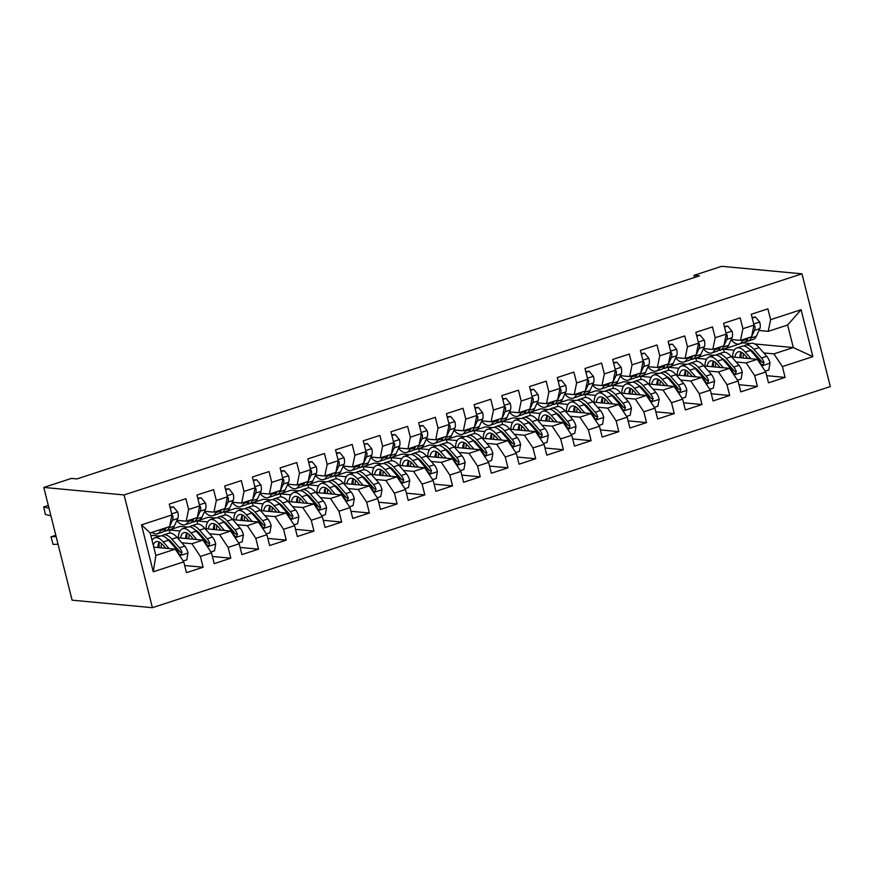 <?xml version="1.0" encoding="UTF-8"?>
<svg xmlns="http://www.w3.org/2000/svg" width="874" height="874" viewBox="0 0 874 874"><rect width="100%" height="100%" fill="white"/><g stroke="black" fill="none" stroke-linecap="round" stroke-linejoin="round"><path stroke-width="1.31" d="M152.393 607.692L830.3 386.57L801.982 273.824L124.075 494.946L152.393 607.692L72.105 600.176L43.787 487.43L124.075 494.946M153.278 571.793L141.49 524.87L171.97 514.928L169.589 526.607L150.197 532.932L155.856 555.482L153.278 571.793L183.758 561.851L186.479 572.667L203.107 567.248L200.386 556.432L211.475 552.816L214.196 563.632L230.823 558.202L228.103 547.386L239.192 543.77L241.912 554.586L258.54 549.167L255.82 538.351L266.909 534.735L269.618 545.551L286.246 540.121L283.537 529.305L294.625 525.689L297.335 536.505L313.963 531.086L311.253 520.27L322.331 516.654L325.052 527.47L341.679 522.04L338.959 511.224L350.048 507.608L352.768 518.424L369.396 513.005L366.676 502.189L377.765 498.573L380.485 509.389L397.113 503.959L394.392 493.144L405.481 489.527L408.202 500.343L424.83 494.924L422.109 484.109L433.198 480.492L435.908 491.308L452.535 485.878L449.826 475.063L460.904 471.447L463.624 482.262L480.252 476.843L477.543 466.028L488.621 462.412L491.341 473.227L507.969 467.808L505.248 456.982L516.337 453.366L519.058 464.192L535.686 458.763L532.965 447.947L544.054 444.331L546.774 455.146L563.402 449.728L560.682 438.901L571.771 435.285L574.491 446.111L591.119 440.682L588.399 429.866L599.488 426.25L602.197 437.066L618.825 431.647L616.115 420.82L627.193 417.204L629.914 428.031L646.541 422.601L643.832 411.785L654.91 408.169L657.63 418.985L674.258 413.566L671.538 402.75L682.627 399.134L685.347 409.95L701.975 404.52L699.255 393.704L710.344 390.088L713.064 400.904L729.692 395.485L726.971 384.669L738.06 381.053L740.77 391.869L757.408 386.439L754.688 375.623L765.777 372.007L768.486 382.823L785.114 377.404L766.695 375.678M754.754 343.952L793.297 347.557L812.886 356.636L801.097 309.713L770.617 319.655L767.896 308.839L751.269 314.269L753.989 325.084L742.9 328.7L740.18 317.885L723.552 323.304L726.272 334.119L715.183 337.735L712.463 326.92L695.835 332.349L698.555 343.165L687.467 346.781L684.757 335.966L668.129 341.384L670.839 352.2L659.75 355.816L657.04 345.001L640.413 350.43L643.122 361.246L632.044 364.862L629.324 354.046L612.696 359.465L615.416 370.281L604.327 373.897L601.607 363.081L584.979 368.5L587.699 379.327L576.611 382.943L573.89 372.116L557.262 377.546L559.983 388.362L548.894 391.978L546.174 381.162L529.546 386.581L532.266 397.408L521.177 401.024L518.468 390.197L501.84 395.627L504.549 406.443L493.471 410.059L490.751 399.243L474.123 404.662L476.833 415.489L465.755 419.105L463.034 408.278L446.406 413.708L449.127 424.524L438.038 428.14L435.318 417.324L418.69 422.743L421.41 433.559L410.321 437.175L407.601 426.359L390.973 431.789L393.693 442.605L382.604 446.221L379.884 435.405L363.256 440.824L365.977 451.639L354.888 455.256L352.178 444.44L335.55 449.87L338.26 460.685L327.182 464.302L324.462 453.486L307.834 458.905L310.543 469.72L299.465 473.337L296.745 462.521L280.117 467.951L282.837 478.766L271.748 482.382L269.028 471.567L252.4 476.986L255.121 487.801L244.032 491.417L241.311 480.602L224.684 486.031L227.404 496.847L216.315 500.463L213.606 489.648L196.967 495.066L199.687 505.882L188.598 509.498L185.889 498.683L169.261 504.112L171.97 514.928M812.886 356.636L782.405 366.588L785.114 377.404M43.787 487.43L71.504 478.395L76.945 478.908L699.429 275.856L693.978 275.354L694.513 277.462M696.611 361.301L695.835 358.22L706.924 354.604L714.331 355.292M731.658 356.92L757.266 359.312L746.178 362.928L736.094 361.978M695.835 358.22L706.585 359.225M724.065 360.853L725.475 360.984M765.777 372.007L757.266 359.312M754.688 375.623L746.178 362.928M801.097 309.713L787.638 325.008L768.235 331.333L758.96 330.47M770.617 319.655L768.235 331.333M668.894 370.336L668.118 367.255L679.207 363.639L686.625 364.338M703.941 365.955L729.55 368.347L718.472 371.963L708.377 371.024M668.118 367.255L678.869 368.26M696.349 369.899L697.758 370.03M738.06 381.053L729.55 368.347M726.971 384.669L718.472 371.963M753.989 325.084L751.607 336.763L740.518 340.379L731.243 339.505M742.9 328.7L740.518 340.379M641.177 379.382L640.402 376.301L651.491 372.685L658.909 373.373M676.225 374.99L701.833 377.393L690.755 381.009L680.66 380.059M640.402 376.301L651.152 377.306M668.632 378.934L670.041 379.065M710.344 390.088L701.833 377.393M699.255 393.704L690.755 381.009M726.272 334.119L723.891 345.798L712.802 349.414L703.526 348.551M715.183 337.735L712.802 349.414M613.461 388.417L612.685 385.336L623.774 381.719L631.192 382.419M648.508 384.036L674.127 386.428L663.038 390.044L652.944 389.105M612.685 385.336L623.435 386.341M640.915 387.98L642.324 388.111M682.627 399.134L674.127 386.428M671.538 402.75L663.038 390.044M698.555 343.165L696.174 354.844L685.085 358.46L675.81 357.586M687.467 346.781L685.085 358.46M585.744 397.462L584.979 394.382L596.057 390.765L603.475 391.454M620.791 393.071L646.41 395.474L635.322 399.09L625.238 398.14M584.979 394.382L595.718 395.387M613.198 397.014L614.608 397.146M654.91 408.169L646.41 395.474M643.832 411.785L635.322 399.09M670.839 352.2L668.457 363.879L657.368 367.495L648.093 366.632M659.75 355.816L657.368 367.495M558.038 406.497L557.262 403.417L568.351 399.8L575.758 400.5M593.075 402.116L618.694 404.509L607.605 408.125L597.521 407.186M557.262 403.417L568.013 404.422M585.482 406.06L586.891 406.192M627.193 417.204L618.694 404.509M616.115 420.82L607.605 408.125M643.122 361.246L640.74 372.925L629.662 376.541L620.376 375.667M632.044 364.862L629.662 376.541M530.321 415.543L529.546 412.462L540.635 408.846L548.042 409.535M565.369 411.151L590.977 413.555L579.888 417.171L569.804 416.221M529.546 412.462L540.296 413.468M557.776 415.095L559.185 415.226M599.488 426.25L590.977 413.555M588.399 429.866L579.888 417.171M615.416 370.281L613.035 381.96L601.946 385.576L592.67 384.713M604.327 373.897L601.946 385.576M502.605 424.578L501.829 421.497L512.918 417.881L520.336 418.58M537.652 420.197L563.26 422.59L552.182 426.206L542.088 425.267M501.829 421.497L512.579 422.503M530.059 424.141L531.468 424.272M571.771 435.285L563.26 422.59M560.682 438.901L552.182 426.206M587.699 379.327L585.318 391.006L574.229 394.622L564.954 393.748M576.611 382.943L574.229 394.622M474.888 433.624L474.112 430.543L485.201 426.927L492.619 427.615M509.935 429.232L535.554 431.636L524.466 435.252L514.371 434.302M474.112 430.543L484.862 431.548M502.342 433.176L503.752 433.307M544.054 444.331L535.554 431.636M532.965 447.947L524.466 435.252M559.983 388.362L557.601 400.041L546.512 403.657L537.237 402.794M548.894 391.978L546.512 403.657M447.171 442.659L446.396 439.578L457.484 435.962L464.902 436.661M482.219 438.278L507.838 440.671L496.749 444.287L486.654 443.347M446.396 439.578L457.146 440.583M474.626 442.222L476.035 442.353M516.337 453.366L507.838 440.671M505.248 456.982L496.749 444.287M532.266 397.408L529.884 409.087L518.795 412.703L509.52 411.829M521.177 401.024L518.795 412.703M419.454 451.694L418.69 448.624L429.768 445.008L437.186 445.696M454.502 447.313L480.121 449.717L469.032 453.333L458.948 452.382M418.69 448.624L429.429 449.629M446.909 451.257L448.318 451.388M488.621 462.412L480.121 449.717M477.543 466.028L469.032 453.333M504.549 406.443L502.168 418.122L491.09 421.738L481.803 420.875M493.471 410.059L491.09 421.738M391.749 460.74L390.973 457.659L402.062 454.043L409.469 454.731M426.785 456.359L452.404 458.752L441.315 462.368L431.232 461.428M390.973 457.659L401.723 458.664M419.192 460.303L420.613 460.434M460.904 471.447L452.404 458.752M449.826 475.063L441.315 462.368M476.833 415.489L474.451 427.168L463.373 430.784L454.087 429.91M465.755 419.105L463.373 430.784M364.032 469.775L363.256 466.694L374.345 463.078L381.752 463.777M399.079 465.394L424.688 467.798L413.599 471.414L403.515 470.463M363.256 466.694L374.006 467.699M391.486 469.338L392.896 469.469M433.198 480.492L424.688 467.798M422.109 484.109L413.599 471.414M449.127 424.524L446.745 436.202L435.656 439.819L426.381 438.956M438.038 428.14L435.656 439.819M336.315 478.821L335.54 475.74L346.628 472.124L354.046 472.812M371.363 474.44L396.971 476.833L385.893 480.449L375.798 479.509M335.54 475.74L346.29 476.745M363.77 478.384L365.179 478.515M405.481 489.527L396.971 476.833M394.392 493.144L385.893 480.449M421.41 433.559L419.028 445.248L407.94 448.865L398.664 447.991M410.321 437.175L407.94 448.865M308.598 487.856L307.823 484.775L318.912 481.159L326.33 481.858M343.646 483.475L369.265 485.868L358.176 489.484L348.081 488.544M307.823 484.775L318.573 485.78M336.053 487.419L337.462 487.55M377.765 498.573L369.265 485.868M366.676 502.189L358.176 489.484M393.693 442.605L391.312 454.283L380.223 457.9L370.947 457.036M382.604 446.221L380.223 457.9M280.882 496.902L280.106 493.821L291.195 490.205L298.613 490.893M315.929 492.521L341.548 494.913L330.459 498.53L320.376 497.59M280.106 493.821L290.856 494.826M308.336 496.465L309.746 496.596M350.048 507.608L341.548 494.913M338.959 511.224L330.459 498.53M365.977 451.639L363.595 463.329L352.506 466.935L343.231 466.071M354.888 455.256L352.506 466.935M253.165 505.937L252.4 502.856L263.478 499.24L270.896 499.939M288.212 501.556L313.832 503.948L302.743 507.565L292.659 506.625M252.4 502.856L263.14 503.861M280.62 505.5L282.029 505.631M322.331 516.654L313.832 503.948M311.253 520.27L302.743 507.565M338.26 460.685L335.878 472.364L324.8 475.98L315.514 475.117M327.182 464.302L324.8 475.98M225.459 514.983L224.684 511.902L235.772 508.286L243.18 508.974M260.496 510.602L286.115 512.994L275.026 516.61L264.942 515.671M224.684 511.902L235.434 512.907M252.903 514.535L254.323 514.677M294.625 525.689L286.115 512.994M283.537 529.305L275.026 516.61M310.543 469.72L308.161 481.399L297.084 485.015L287.797 484.152M299.465 473.337L297.084 485.015M197.743 524.018L196.967 520.937L208.056 517.321L215.463 518.02M232.79 519.637L258.398 522.029L247.309 525.645L237.225 524.706M196.967 520.937L207.717 521.942M225.197 523.581L226.606 523.712M266.909 534.735L258.398 522.029M255.82 538.351L247.309 525.645M282.837 478.766L280.456 490.445L269.367 494.061L260.091 493.187M271.748 482.382L269.367 494.061M170.026 533.064L169.25 529.983L180.339 526.366L187.757 527.055M205.073 528.683L230.681 531.075L219.603 534.691L209.509 533.741M169.25 529.983L180 530.988M197.48 532.616L198.89 532.758M239.192 543.77L230.681 531.075M228.103 547.386L219.603 534.691M255.121 487.801L252.739 499.48L241.65 503.096L232.375 502.233M244.032 491.417L241.65 503.096M150.951 535.948L152.622 535.401L160.04 536.101M177.356 537.718L202.976 540.11L191.887 543.726L181.792 542.787M169.764 541.662L171.173 541.793M211.475 552.816L202.976 540.11M200.386 556.432L191.887 543.726M227.404 496.847L225.022 508.526L213.933 512.142L204.658 511.268M216.315 500.463L213.933 512.142M153.758 547.146L175.259 549.156L155.856 555.482M183.758 561.851L175.259 549.156M199.687 505.882L197.305 517.561L186.217 521.177L176.941 520.314M188.598 509.498L186.217 521.177M801.982 273.824L721.695 266.308L693.978 275.354M724.327 352.255L723.552 349.174L742.955 342.848L750.362 343.548M763.81 352.943L773.894 353.883L793.297 347.557L787.638 325.008M723.552 349.174L734.291 350.179M751.771 351.818L753.18 351.949M141.49 524.87L150.197 532.932M782.405 366.588L773.894 353.883M203.107 567.248L184.687 565.522M230.823 558.202L212.393 556.487M258.54 549.167L240.11 547.441M286.246 540.121L267.826 538.406M313.963 531.086L295.543 529.36M341.679 522.04L323.26 520.325M369.396 513.005L350.977 511.279M397.113 503.959L378.682 502.244M424.83 494.924L406.399 493.198M452.535 485.878L434.116 484.163M480.252 476.843L461.833 475.117M507.969 467.808L489.549 466.082M535.686 458.763L517.266 457.036M563.402 449.728L544.972 448.001M591.119 440.682L572.689 438.956M618.825 431.647L600.405 429.921M646.541 422.601L628.122 420.875M674.258 413.566L655.839 411.84M701.975 404.52L683.544 402.794M729.692 395.485L711.261 393.759M757.408 386.439L738.978 384.713M49.01 508.187L43.7 506.931L45.372 514.502L50.921 515.824M160.98 529.415L160.412 530.66A24.33 9.734 71.9 0 1 157.353 533.774A24.33 9.734 71.9 0 1 151.956 532.353M170.212 507.903L173.445 506.854L177.75 512.044A8.434 3.376 71.9 0 1 177.783 518.49L174.276 526.137A24.33 9.734 71.9 0 1 171.206 529.251L165.94 530.966A24.33 9.734 -108.1 0 0 169.01 527.852L169.578 526.607M173.445 506.854L170.037 507.226M166.246 527.699L165.678 528.945A24.33 9.734 71.9 0 1 162.619 532.048L157.353 533.774M164.159 531.13A24.33 9.734 -108.1 0 0 165.94 530.966M169.6 526.552L172.517 520.205A8.434 3.376 -108.1 0 0 172.888 516.031L171.938 514.775M48.31 505.423L43.7 506.931M183.212 561.032L186.763 559.873L188.008 552.871A8.434 3.376 -108.1 0 0 184.72 546.119L177.105 537.434A24.33 9.734 -108.1 0 0 168.748 533.26L163.482 534.975A24.33 9.734 -108.1 0 0 161.941 535.893M169.053 548.577L163.252 541.956A24.33 9.734 -108.1 0 0 154.895 537.772A24.33 9.734 -108.1 0 0 152.065 540.405M55.805 535.281L50.987 536.844L56.122 536.527M50.987 536.844L53.128 544.469L58.045 544.163M165.82 548.271L163.11 545.179A20.2 8.085 -108.1 0 0 156.173 541.705A20.2 8.085 -108.1 0 0 153.278 545.201M154.895 537.772L160.16 536.057A24.33 9.734 71.9 0 1 168.518 540.241L176.133 548.927A8.434 3.376 71.9 0 1 178.667 553.373L179.978 554.684L181.126 554.608L182 552.292A8.434 3.376 -108.1 0 0 179.454 547.845L171.839 539.149A24.33 9.734 -108.1 0 0 163.482 534.975M159.33 542.077A24.33 9.734 -108.1 0 0 159.134 547.648M161.111 547.834A20.2 8.085 71.9 0 1 161.537 543.584M167.404 539.061A20.2 8.085 71.9 0 1 171.708 542.372L179.312 551.068A4.294 1.715 71.9 0 1 180.044 552.106L182 552.292M159.188 542.011A20.2 8.085 -108.1 0 0 157.833 547.528M183.332 520.915A20.2 8.085 71.9 0 1 181.377 520.729M188.697 520.369L188.129 521.614A24.33 9.734 71.9 0 1 185.07 524.728A24.33 9.734 71.9 0 1 176.788 520.642M197.928 498.868L201.162 497.809L205.466 502.998A8.434 3.376 71.9 0 1 205.499 509.455L201.981 517.102A24.33 9.734 71.9 0 1 198.922 520.205L193.657 521.931A24.33 9.734 -108.1 0 0 196.716 518.817L197.295 517.572M201.162 497.809L197.753 498.18M193.962 518.653L193.394 519.899A24.33 9.734 71.9 0 1 190.335 523.013L185.07 524.728M191.876 522.095A24.33 9.734 -108.1 0 0 193.657 521.931M197.316 517.517L200.233 511.17A8.434 3.376 -108.1 0 0 200.605 506.986L199.654 505.729M211.049 511.869A20.2 8.085 71.9 0 1 209.094 511.683M216.413 511.334L215.845 512.579A24.33 9.734 71.9 0 1 212.786 515.693A24.33 9.734 71.9 0 1 204.505 511.607M225.645 489.833L228.879 488.774L233.183 493.963A8.434 3.376 71.9 0 1 233.205 500.409L229.698 508.056A24.33 9.734 71.9 0 1 226.639 511.17L221.373 512.885A24.33 9.734 -108.1 0 0 224.432 509.771L225.011 508.526M228.879 488.774L225.47 489.145M221.679 509.618L221.111 510.864A24.33 9.734 71.9 0 1 218.052 513.967L212.786 515.693M219.593 513.049A24.33 9.734 -108.1 0 0 221.373 512.885M225.033 508.471L227.939 502.124A8.434 3.376 -108.1 0 0 228.322 497.951L227.36 496.694M210.929 551.997L214.48 550.838L215.725 543.836A8.434 3.376 -108.1 0 0 212.437 537.084L204.822 528.399A24.33 9.734 -108.1 0 0 196.464 524.214L191.198 525.929A24.33 9.734 -108.1 0 0 189.658 526.858M196.759 539.531L190.969 532.911A24.33 9.734 -108.1 0 0 182.6 528.737A24.33 9.734 -108.1 0 0 178.263 537.805M193.536 539.236L190.827 536.133A20.2 8.085 -108.1 0 0 183.89 532.67A20.2 8.085 -108.1 0 0 180.525 538.013M182.6 528.737L187.866 527.022A24.33 9.734 71.9 0 1 196.235 531.195L203.839 539.881A8.434 3.376 71.9 0 1 206.384 544.338L207.695 545.638L208.842 545.573L209.716 543.257A8.434 3.376 -108.1 0 0 207.171 538.799L199.556 530.114A24.33 9.734 -108.1 0 0 191.198 525.929M187.047 533.042A24.33 9.734 -108.1 0 0 186.85 538.602M188.828 538.788A20.2 8.085 71.9 0 1 189.254 534.549M195.12 530.015A20.2 8.085 71.9 0 1 199.414 533.337L207.029 542.022A4.294 1.715 71.9 0 1 207.75 543.071L209.716 543.257M186.905 532.976A20.2 8.085 -108.1 0 0 185.55 538.482M238.646 542.951L242.196 541.793L243.431 534.79A8.434 3.376 -108.1 0 0 240.153 528.038L232.539 519.353A24.33 9.734 -108.1 0 0 224.181 515.179L218.915 516.895A24.33 9.734 -108.1 0 0 217.375 517.812M224.476 530.496L218.686 523.876A24.33 9.734 -108.1 0 0 210.317 519.691A24.33 9.734 -108.1 0 0 205.969 528.759M221.253 530.19L218.544 527.098A20.2 8.085 -108.1 0 0 211.606 523.624A20.2 8.085 -108.1 0 0 208.241 528.978M210.317 519.691L215.583 517.976A24.33 9.734 71.9 0 1 223.952 522.16L231.555 530.846A8.434 3.376 71.9 0 1 234.101 535.292L235.412 536.603L236.559 536.527L237.422 534.211A8.434 3.376 -108.1 0 0 234.888 529.764L227.273 521.068A24.33 9.734 -108.1 0 0 218.915 516.895M214.764 523.996A24.33 9.734 -108.1 0 0 214.556 529.568M216.544 529.753A20.2 8.085 71.9 0 1 216.97 525.503M222.837 520.98A20.2 8.085 71.9 0 1 227.131 524.291L234.745 532.987A4.294 1.715 71.9 0 1 235.467 534.025L237.422 534.211M214.611 523.93A20.2 8.085 -108.1 0 0 213.256 529.447M238.755 502.834A20.2 8.085 71.9 0 1 236.799 502.648M244.13 502.288L243.562 503.533A24.33 9.734 71.9 0 1 240.503 506.647A24.33 9.734 71.9 0 1 232.222 502.561M253.351 480.787L256.595 479.728L260.889 484.928A8.434 3.376 71.9 0 1 260.922 491.374L257.415 499.021A24.33 9.734 71.9 0 1 254.356 502.124L249.09 503.85A24.33 9.734 -108.1 0 0 252.149 500.736L252.717 499.491M256.595 479.728L253.187 480.099M249.396 500.573L248.828 501.818A24.33 9.734 71.9 0 1 245.769 504.932L240.503 506.647M247.309 504.014A24.33 9.734 -108.1 0 0 249.09 503.85M252.75 499.436L255.656 493.089A8.434 3.376 -108.1 0 0 256.038 488.905L255.077 487.648M266.472 493.788A20.2 8.085 71.9 0 1 264.516 493.602M271.847 493.253L271.268 494.498A24.33 9.734 71.9 0 1 268.209 497.612A24.33 9.734 71.9 0 1 259.939 493.526M281.067 471.752L284.301 470.693L288.606 475.882A8.434 3.376 71.9 0 1 288.639 482.328L285.132 489.975A24.33 9.734 71.9 0 1 282.073 493.089L276.807 494.804A24.33 9.734 -108.1 0 0 279.866 491.691L280.434 490.445M284.301 470.693L280.893 471.064M277.113 491.538L276.534 492.783A24.33 9.734 71.9 0 1 273.475 495.886L268.209 497.612M275.015 494.968A24.33 9.734 -108.1 0 0 276.807 494.804M280.467 490.39L283.373 484.043A8.434 3.376 -108.1 0 0 283.744 479.87L282.794 478.613M266.352 533.916L269.913 532.758L271.148 525.755A8.434 3.376 -108.1 0 0 267.859 519.003L260.255 510.318A24.33 9.734 -108.1 0 0 251.887 506.133L246.621 507.86A24.33 9.734 -108.1 0 0 245.091 508.777M252.193 521.45L246.392 514.83A24.33 9.734 -108.1 0 0 238.034 510.656A24.33 9.734 -108.1 0 0 233.686 519.724M248.97 521.155L246.26 518.053A20.2 8.085 -108.1 0 0 239.312 514.589A20.2 8.085 -108.1 0 0 235.958 519.932M238.034 510.656L243.3 508.941A24.33 9.734 71.9 0 1 251.657 513.114L259.272 521.811A8.434 3.376 71.9 0 1 261.818 526.257L263.129 527.568L264.265 527.492L265.139 525.176A8.434 3.376 -108.1 0 0 262.593 520.718L254.99 512.033A24.33 9.734 -108.1 0 0 246.621 507.86M242.48 514.961A24.33 9.734 -108.1 0 0 242.273 520.522M244.261 520.707A20.2 8.085 71.9 0 1 244.687 516.468M250.554 511.935A20.2 8.085 71.9 0 1 254.847 515.256L262.462 523.941A4.294 1.715 71.9 0 1 263.183 524.99L265.139 525.176M242.327 514.895A20.2 8.085 -108.1 0 0 240.973 520.401M294.068 524.87L297.619 523.712L298.864 516.72A8.434 3.376 -108.1 0 0 295.576 509.968L287.972 501.272A24.33 9.734 -108.1 0 0 279.604 497.098L274.338 498.814A24.33 9.734 -108.1 0 0 272.797 499.731M279.909 512.415L274.108 505.795A24.33 9.734 -108.1 0 0 265.751 501.621A24.33 9.734 -108.1 0 0 261.402 510.678M276.687 512.109L273.977 509.018A20.2 8.085 -108.1 0 0 267.029 505.543A20.2 8.085 -108.1 0 0 263.675 510.897M265.751 501.621L271.016 499.895A24.33 9.734 71.9 0 1 279.374 504.079L286.989 512.765A8.434 3.376 71.9 0 1 289.534 517.211L290.299 518.249L291.982 518.446L292.856 516.13A8.434 3.376 -108.1 0 0 290.31 511.683L282.706 502.987A24.33 9.734 -108.1 0 0 274.338 498.814M270.186 505.915A24.33 9.734 -108.1 0 0 269.99 511.487M271.978 511.672A20.2 8.085 71.9 0 1 272.393 507.423M278.271 502.9A20.2 8.085 71.9 0 1 282.564 506.21L290.179 514.906A4.294 1.715 71.9 0 1 290.9 515.944L292.856 516.13M270.044 505.849A20.2 8.085 -108.1 0 0 268.689 511.366M294.188 484.753A20.2 8.085 71.9 0 1 292.233 484.567M299.563 484.207L298.984 485.452A24.33 9.734 71.9 0 1 295.925 488.566A24.33 9.734 71.9 0 1 287.655 484.48M308.784 462.707L312.018 461.647L316.322 466.847A8.434 3.376 71.9 0 1 316.355 473.293L312.848 480.94A24.33 9.734 71.9 0 1 309.789 484.043L304.523 485.769A24.33 9.734 -108.1 0 0 307.582 482.656L308.151 481.41M312.018 461.647L308.609 462.018M304.829 482.492L304.25 483.737A24.33 9.734 71.9 0 1 301.191 486.851L295.925 488.566M302.732 485.933A24.33 9.734 -108.1 0 0 304.523 485.769M308.172 481.356L311.089 475.008A8.434 3.376 -108.1 0 0 311.461 470.835L310.51 469.567M321.785 515.835L325.336 514.677L326.581 507.674A8.434 3.376 -108.1 0 0 323.293 500.922L315.678 492.237A24.33 9.734 -108.1 0 0 307.32 488.053L302.054 489.779A24.33 9.734 -108.1 0 0 300.514 490.696M307.626 503.369L301.825 496.76A24.33 9.734 -108.1 0 0 293.467 492.575A24.33 9.734 -108.1 0 0 289.119 501.643M304.403 503.074L301.683 499.972A20.2 8.085 -108.1 0 0 294.746 496.508A20.2 8.085 -108.1 0 0 291.392 501.851M293.467 492.575L298.733 490.86A24.33 9.734 71.9 0 1 307.091 495.034L314.706 503.73A8.434 3.376 71.9 0 1 317.251 508.176L318.551 509.487L319.698 509.411L320.572 507.095A8.434 3.376 -108.1 0 0 318.027 502.637L310.412 493.952A24.33 9.734 -108.1 0 0 302.054 489.779M297.903 496.88A24.33 9.734 -108.1 0 0 297.706 502.441M299.684 502.626A20.2 8.085 71.9 0 1 300.11 498.388M305.976 493.854A20.2 8.085 71.9 0 1 310.281 497.175L317.885 505.86A4.294 1.715 71.9 0 1 318.617 506.909L320.572 507.095M297.761 496.814A20.2 8.085 -108.1 0 0 296.406 502.321M321.905 475.707A20.2 8.085 71.9 0 1 319.95 475.522M327.269 475.172L326.701 476.417A24.33 9.734 71.9 0 1 323.642 479.531A24.33 9.734 71.9 0 1 315.361 475.445M336.501 453.672L339.735 452.612L344.039 457.801A8.434 3.376 71.9 0 1 344.072 464.247L340.565 471.894A24.33 9.734 71.9 0 1 337.495 475.008L332.229 476.723A24.33 9.734 -108.1 0 0 335.299 473.621L335.867 472.364M339.735 452.612L336.326 452.983M332.535 473.457L331.967 474.702A24.33 9.734 71.9 0 1 328.908 477.805L323.642 479.531M330.448 476.887A24.33 9.734 -108.1 0 0 332.229 476.723M335.889 472.31L338.806 465.962A8.434 3.376 -108.1 0 0 339.178 461.789L338.227 460.532M349.502 506.789L353.052 505.631L354.298 498.639A8.434 3.376 -108.1 0 0 351.009 491.887L343.395 483.191A24.33 9.734 -108.1 0 0 335.037 479.018L329.771 480.733A24.33 9.734 -108.1 0 0 328.231 481.65M335.343 494.334L329.542 487.714A24.33 9.734 -108.1 0 0 321.184 483.541A24.33 9.734 -108.1 0 0 316.836 492.597M332.109 494.029L329.4 490.937A20.2 8.085 -108.1 0 0 322.462 487.463A20.2 8.085 -108.1 0 0 319.108 492.816M321.184 483.541L326.45 481.814A24.33 9.734 71.9 0 1 334.808 485.999L342.422 494.684A8.434 3.376 71.9 0 1 344.957 499.13L346.268 500.441L347.415 500.365L348.289 498.049A8.434 3.376 -108.1 0 0 345.743 493.602L338.129 484.917A24.33 9.734 -108.1 0 0 329.771 480.733M325.62 487.834A24.33 9.734 -108.1 0 0 325.423 493.406M327.4 493.591A20.2 8.085 71.9 0 1 327.826 489.353M333.693 484.819A20.2 8.085 71.9 0 1 337.998 488.129L345.601 496.825A4.294 1.715 71.9 0 1 346.333 497.863L348.289 498.049M325.478 487.768A20.2 8.085 -108.1 0 0 324.123 493.286M349.622 466.672A20.2 8.085 71.9 0 1 347.666 466.487M354.986 466.126L354.418 467.382A24.33 9.734 71.9 0 1 351.359 470.485A24.33 9.734 71.9 0 1 343.078 466.399M364.218 444.626L367.451 443.577L371.756 448.766A8.434 3.376 71.9 0 1 371.778 455.212L368.271 462.859A24.33 9.734 71.9 0 1 365.212 465.962L359.946 467.688A24.33 9.734 -108.1 0 0 363.005 464.575L363.584 463.329M367.451 443.577L364.043 443.937M360.252 464.411L359.684 465.656A24.33 9.734 71.9 0 1 356.625 468.77L351.359 470.485M358.165 467.852A24.33 9.734 -108.1 0 0 359.946 467.688M363.606 463.275L366.512 456.927A8.434 3.376 -108.1 0 0 366.894 452.754L365.944 451.487M377.218 497.754L380.769 496.596L382.004 489.593A8.434 3.376 -108.1 0 0 378.726 482.841L371.111 474.156A24.33 9.734 -108.1 0 0 362.754 469.972L357.488 471.698A24.33 9.734 -108.1 0 0 355.947 472.616M363.049 485.288L357.258 478.679A24.33 9.734 -108.1 0 0 348.89 474.495A24.33 9.734 -108.1 0 0 344.553 483.562M359.826 484.994L357.116 481.891A20.2 8.085 -108.1 0 0 350.179 478.428A20.2 8.085 -108.1 0 0 346.814 483.77M348.89 474.495L354.156 472.779A24.33 9.734 71.9 0 1 362.524 476.953L370.128 485.649A8.434 3.376 71.9 0 1 372.674 490.096L373.985 491.407L375.132 491.33L376.006 489.014A8.434 3.376 -108.1 0 0 373.46 484.557L365.845 475.871A24.33 9.734 -108.1 0 0 357.488 471.698M353.336 478.799A24.33 9.734 -108.1 0 0 353.14 484.36M355.117 484.546A20.2 8.085 71.9 0 1 355.543 480.307M361.41 475.773A20.2 8.085 71.9 0 1 365.703 479.094L373.318 487.779A4.294 1.715 71.9 0 1 374.039 488.828L376.006 489.014M353.183 478.733A20.2 8.085 -108.1 0 0 351.84 484.24M377.328 457.626A20.2 8.085 71.9 0 1 375.372 457.452M382.703 457.091L382.135 458.337A24.33 9.734 71.9 0 1 379.076 461.45A24.33 9.734 71.9 0 1 370.794 457.364M391.934 435.591L395.168 434.531L399.473 439.72A8.434 3.376 71.9 0 1 399.494 446.166L395.988 453.814A24.33 9.734 71.9 0 1 392.929 456.927L387.663 458.642A24.33 9.734 -108.1 0 0 390.722 455.54L391.301 454.283M395.168 434.531L391.76 434.902M387.969 455.376L387.401 456.621A24.33 9.734 71.9 0 1 384.341 459.735L379.076 461.45M385.882 458.806A24.33 9.734 -108.1 0 0 387.663 458.642M391.323 454.229L394.229 447.881A8.434 3.376 -108.1 0 0 394.611 443.708L393.65 442.452M404.935 488.708L408.486 487.55L409.72 480.558A8.434 3.376 -108.1 0 0 406.443 473.806L398.828 465.11A24.33 9.734 -108.1 0 0 390.47 460.937L385.205 462.652A24.33 9.734 -108.1 0 0 383.664 463.57M390.765 476.254L384.964 469.633A24.33 9.734 -108.1 0 0 376.607 465.46A24.33 9.734 -108.1 0 0 372.258 474.516M387.543 475.948L384.833 472.856A20.2 8.085 -108.1 0 0 377.896 469.393A20.2 8.085 -108.1 0 0 374.531 474.735M376.607 465.46L381.872 463.733A24.33 9.734 71.9 0 1 390.23 467.918L397.845 476.603A8.434 3.376 71.9 0 1 400.39 481.061L401.701 482.361L402.838 482.284L403.712 479.968A8.434 3.376 -108.1 0 0 401.177 475.522L393.562 466.836A24.33 9.734 -108.1 0 0 385.205 462.652M381.053 469.764A24.33 9.734 -108.1 0 0 380.846 475.325M382.834 475.511A20.2 8.085 71.9 0 1 383.26 471.272M389.127 466.738A20.2 8.085 71.9 0 1 393.42 470.048L401.035 478.744A4.294 1.715 71.9 0 1 401.756 479.782L403.712 479.968M380.9 469.688A20.2 8.085 -108.1 0 0 379.545 475.205M405.044 448.591A20.2 8.085 71.9 0 1 403.089 448.406M410.419 448.056L409.851 449.302A24.33 9.734 71.9 0 1 406.792 452.404A24.33 9.734 71.9 0 1 398.511 448.318M419.64 426.545L422.885 425.496L427.178 430.685A8.434 3.376 71.9 0 1 427.211 437.131L423.704 444.779A24.33 9.734 71.9 0 1 420.645 447.892L415.379 449.607A24.33 9.734 -108.1 0 0 418.438 446.494L419.007 445.248M422.885 425.496L419.476 425.857M415.685 446.33L415.117 447.575A24.33 9.734 71.9 0 1 412.058 450.689L406.792 452.404M413.599 449.771A24.33 9.734 -108.1 0 0 415.379 449.607M419.039 445.194L421.945 438.846A8.434 3.376 -108.1 0 0 422.328 434.673L421.366 433.417M432.641 479.673L436.202 478.515L437.437 471.512A8.434 3.376 -108.1 0 0 434.149 464.76L426.545 456.075A24.33 9.734 -108.1 0 0 418.176 451.891L412.91 453.617A24.33 9.734 -108.1 0 0 411.37 454.535M418.482 467.208L412.681 460.598A24.33 9.734 -108.1 0 0 404.323 456.414A24.33 9.734 -108.1 0 0 399.975 465.481M415.259 466.913L412.55 463.81A20.2 8.085 -108.1 0 0 405.602 460.347A20.2 8.085 -108.1 0 0 402.248 465.689M404.323 456.414L409.589 454.699A24.33 9.734 71.9 0 1 417.947 458.872L425.562 467.568A8.434 3.376 71.9 0 1 428.107 472.015L428.872 473.053L430.554 473.249L431.428 470.933A8.434 3.376 -108.1 0 0 428.883 466.476L421.279 457.79A24.33 9.734 -108.1 0 0 412.91 453.617M408.759 460.718A24.33 9.734 -108.1 0 0 408.562 466.279M410.551 466.465A20.2 8.085 71.9 0 1 410.977 462.226M416.843 457.692A20.2 8.085 71.9 0 1 421.137 461.013L428.752 469.699A4.294 1.715 71.9 0 1 429.473 470.747L431.428 470.933M408.617 460.653A20.2 8.085 -108.1 0 0 407.262 466.159M432.761 439.546A20.2 8.085 71.9 0 1 430.806 439.371M438.136 439.01L437.557 440.256A24.33 9.734 71.9 0 1 434.498 443.369A24.33 9.734 71.9 0 1 426.228 439.283M447.357 417.51L450.591 416.45L454.895 421.639A8.434 3.376 71.9 0 1 454.928 428.085L451.421 435.733A24.33 9.734 71.9 0 1 448.362 438.846L443.096 440.562A24.33 9.734 -108.1 0 0 446.155 437.459L446.723 436.213M450.591 416.45L447.182 416.822M443.402 437.295L442.823 438.54A24.33 9.734 71.9 0 1 439.764 441.654L434.498 443.369M441.304 440.725A24.33 9.734 -108.1 0 0 443.096 440.562M446.756 436.148L449.662 429.811A8.434 3.376 -108.1 0 0 450.034 425.627L449.083 424.371M460.358 470.627L463.908 469.469L465.154 462.477A8.434 3.376 -108.1 0 0 461.865 455.725L454.262 447.029A24.33 9.734 -108.1 0 0 445.893 442.856L440.627 444.571A24.33 9.734 -108.1 0 0 439.087 445.489M446.199 458.173L440.398 451.552A24.33 9.734 -108.1 0 0 432.04 447.379A24.33 9.734 -108.1 0 0 427.692 456.436M442.976 457.867L440.256 454.775A20.2 8.085 -108.1 0 0 433.318 451.312A20.2 8.085 -108.1 0 0 429.964 456.654M432.04 447.379L437.306 445.653A24.33 9.734 71.9 0 1 445.664 449.837L453.278 458.522A8.434 3.376 71.9 0 1 455.824 462.98L456.589 464.007L458.271 464.203L459.145 461.887A8.434 3.376 -108.1 0 0 456.599 457.441L448.996 448.755A24.33 9.734 -108.1 0 0 440.627 444.571M436.476 451.683A24.33 9.734 -108.1 0 0 436.279 457.244M438.267 457.43A20.2 8.085 71.9 0 1 438.682 453.191M444.56 448.657A20.2 8.085 71.9 0 1 448.854 451.978L456.468 460.664A4.294 1.715 71.9 0 1 457.189 461.712L459.145 461.887M436.334 451.607A20.2 8.085 -108.1 0 0 434.979 457.124M460.478 430.511A20.2 8.085 71.9 0 1 458.522 430.325M465.853 429.975L465.274 431.221A24.33 9.734 71.9 0 1 462.215 434.323A24.33 9.734 71.9 0 1 453.945 430.248M475.074 408.464L478.307 407.415L482.612 412.604A8.434 3.376 71.9 0 1 482.645 419.05L479.138 426.698A24.33 9.734 71.9 0 1 476.079 429.811L470.813 431.527A24.33 9.734 -108.1 0 0 473.872 428.413L474.44 427.168M478.307 407.415L474.899 407.776M471.119 428.249L470.54 429.495A24.33 9.734 71.9 0 1 467.481 432.608L462.215 434.323M469.021 431.69A24.33 9.734 -108.1 0 0 470.813 431.527M474.462 427.113L477.379 420.765A8.434 3.376 -108.1 0 0 477.75 416.592L476.8 415.336M488.074 461.592L491.625 460.434L492.87 453.431A8.434 3.376 -108.1 0 0 489.582 446.68L481.967 437.994A24.33 9.734 -108.1 0 0 473.61 433.81L468.344 435.536A24.33 9.734 -108.1 0 0 466.803 436.454M473.916 449.127L468.114 442.517A24.33 9.734 -108.1 0 0 459.757 438.333A24.33 9.734 -108.1 0 0 455.409 447.401M470.682 448.832L467.972 445.74A20.2 8.085 -108.1 0 0 461.035 442.266A20.2 8.085 -108.1 0 0 457.681 447.608M459.757 438.333L465.023 436.618A24.33 9.734 71.9 0 1 473.38 440.791L480.995 449.487A8.434 3.376 71.9 0 1 483.541 453.934L484.841 455.245L485.988 455.168L486.862 452.852A8.434 3.376 -108.1 0 0 484.316 448.395L476.701 439.709A24.33 9.734 -108.1 0 0 468.344 435.536M464.192 442.637A24.33 9.734 -108.1 0 0 463.996 448.209M465.973 448.395A20.2 8.085 71.9 0 1 466.399 444.145M472.266 439.611A20.2 8.085 71.9 0 1 476.57 442.932L484.174 451.618A4.294 1.715 71.9 0 1 484.906 452.666L486.862 452.852M464.05 442.572A20.2 8.085 -108.1 0 0 462.696 448.078M488.195 421.465A20.2 8.085 71.9 0 1 486.239 421.29M493.559 420.929L492.991 422.175A24.33 9.734 71.9 0 1 489.932 425.288A24.33 9.734 71.9 0 1 481.65 421.202M502.79 399.429L506.024 398.369L510.329 403.559A8.434 3.376 71.9 0 1 510.361 410.004L506.854 417.652A24.33 9.734 71.9 0 1 503.785 420.765L498.519 422.481A24.33 9.734 -108.1 0 0 501.589 419.378L502.157 418.133M506.024 398.369L502.616 398.741M498.825 419.214L498.256 420.46A24.33 9.734 71.9 0 1 495.197 423.573L489.932 425.288M496.738 422.655A24.33 9.734 -108.1 0 0 498.519 422.481M502.179 418.067L505.096 411.73A8.434 3.376 -108.1 0 0 505.467 407.546L504.517 406.29M515.791 452.546L519.342 451.388L520.587 444.396A8.434 3.376 -108.1 0 0 517.299 437.645L509.684 428.948A24.33 9.734 -108.1 0 0 501.326 424.775L496.061 426.49A24.33 9.734 -108.1 0 0 494.52 427.408M501.632 440.092L495.831 433.471A24.33 9.734 -108.1 0 0 487.474 429.298A24.33 9.734 -108.1 0 0 483.125 438.366M498.399 439.786L495.689 436.694A20.2 8.085 -108.1 0 0 488.752 433.231A20.2 8.085 -108.1 0 0 485.398 438.573M487.474 429.298L492.739 427.583A24.33 9.734 71.9 0 1 501.097 431.756L508.712 440.441A8.434 3.376 71.9 0 1 511.246 444.899L512.557 446.199L513.704 446.133L514.578 443.806A8.434 3.376 -108.1 0 0 512.033 439.36L504.418 430.674A24.33 9.734 -108.1 0 0 496.061 426.49M491.909 433.602A24.33 9.734 -108.1 0 0 491.712 439.163M493.69 439.349A20.2 8.085 71.9 0 1 494.116 435.11M499.983 430.576A20.2 8.085 71.9 0 1 504.287 433.897L511.891 442.583A4.294 1.715 71.9 0 1 512.623 443.631L514.578 443.806M491.767 433.526A20.2 8.085 -108.1 0 0 490.412 439.043M515.911 412.43A20.2 8.085 71.9 0 1 513.956 412.244M521.275 411.894L520.707 413.14A24.33 9.734 71.9 0 1 517.648 416.243A24.33 9.734 71.9 0 1 509.367 412.167M530.507 390.383L533.741 389.334L538.045 394.524A8.434 3.376 71.9 0 1 538.067 400.969L534.56 408.617A24.33 9.734 71.9 0 1 531.501 411.73L526.235 413.446A24.33 9.734 -108.1 0 0 529.294 410.332L529.873 409.087M533.741 389.334L530.332 389.706M526.541 410.168L525.973 411.414A24.33 9.734 71.9 0 1 522.914 414.527L517.648 416.243M524.455 413.61A24.33 9.734 -108.1 0 0 526.235 413.446M529.895 409.032L532.801 402.685A8.434 3.376 -108.1 0 0 533.184 398.511L532.233 397.255M543.508 443.511L547.058 442.353L548.293 435.35A8.434 3.376 -108.1 0 0 545.015 428.599L537.401 419.913A24.33 9.734 -108.1 0 0 529.043 415.74L523.777 417.455A24.33 9.734 -108.1 0 0 522.237 418.373M529.338 431.046L523.548 424.436A24.33 9.734 -108.1 0 0 515.179 420.252A24.33 9.734 -108.1 0 0 510.842 429.32M526.115 430.751L523.406 427.659A20.2 8.085 -108.1 0 0 516.468 424.185A20.2 8.085 -108.1 0 0 513.104 429.527M515.179 420.252L520.445 418.537A24.33 9.734 71.9 0 1 528.814 422.721L536.418 431.406A8.434 3.376 71.9 0 1 538.963 435.853L540.274 437.164L541.421 437.087L542.295 434.771A8.434 3.376 -108.1 0 0 539.75 430.314L532.135 421.629A24.33 9.734 -108.1 0 0 523.777 417.455M519.626 424.556A24.33 9.734 -108.1 0 0 519.429 430.128M521.407 430.314A20.2 8.085 71.9 0 1 521.833 426.064M527.699 421.53A20.2 8.085 71.9 0 1 531.993 424.851L539.608 433.537A4.294 1.715 71.9 0 1 540.329 434.586L542.295 434.771M519.473 424.491A20.2 8.085 -108.1 0 0 518.129 429.997M543.617 403.384A20.2 8.085 71.9 0 1 541.662 403.209M548.992 402.848L548.424 404.094A24.33 9.734 71.9 0 1 545.365 407.208A24.33 9.734 71.9 0 1 537.084 403.122M558.224 381.348L561.458 380.288L565.762 385.478A8.434 3.376 71.9 0 1 565.784 391.923L562.277 399.571A24.33 9.734 71.9 0 1 559.218 402.685L553.952 404.4A24.33 9.734 -108.1 0 0 557.011 401.297L557.579 400.052M561.458 380.288L558.049 380.66M554.258 401.133L553.69 402.379A24.33 9.734 71.9 0 1 550.631 405.492L545.365 407.208M552.171 404.575A24.33 9.734 -108.1 0 0 553.952 404.4M557.612 399.986L560.518 393.65A8.434 3.376 -108.1 0 0 560.9 389.465L559.939 388.209M571.225 434.465L574.775 433.307L576.01 426.315A8.434 3.376 -108.1 0 0 572.732 419.564L565.117 410.878A24.33 9.734 -108.1 0 0 556.76 406.694L551.494 408.409A24.33 9.734 -108.1 0 0 549.954 409.327M557.055 422.011L551.254 415.39A24.33 9.734 -108.1 0 0 542.896 411.217A24.33 9.734 -108.1 0 0 538.548 420.285M553.832 421.705L551.123 418.613A20.2 8.085 -108.1 0 0 544.185 415.15A20.2 8.085 -108.1 0 0 540.82 420.492M542.896 411.217L548.162 409.502A24.33 9.734 71.9 0 1 556.519 413.675L564.134 422.361A8.434 3.376 71.9 0 1 566.68 426.818L567.991 428.118L569.127 428.052L570.001 425.725A8.434 3.376 -108.1 0 0 567.466 421.279L559.852 412.594A24.33 9.734 -108.1 0 0 551.494 408.409M547.342 415.521A24.33 9.734 -108.1 0 0 547.135 421.082M549.123 421.268A20.2 8.085 71.9 0 1 549.549 417.029M555.416 412.495A20.2 8.085 71.9 0 1 559.71 415.816L567.324 424.502A4.294 1.715 71.9 0 1 568.045 425.551L570.001 425.725M547.19 415.445A20.2 8.085 -108.1 0 0 545.835 420.962M571.334 394.349A20.2 8.085 71.9 0 1 569.378 394.163M576.709 393.813L576.141 395.059A24.33 9.734 71.9 0 1 573.082 398.162A24.33 9.734 71.9 0 1 564.801 394.087M585.93 372.302L589.174 371.253L593.468 376.443A8.434 3.376 71.9 0 1 593.501 382.888L589.994 390.536A24.33 9.734 71.9 0 1 586.935 393.65L581.669 395.365A24.33 9.734 -108.1 0 0 584.728 392.251L585.296 391.006M589.174 371.253L585.766 371.625M581.975 392.087L581.407 393.344A24.33 9.734 71.9 0 1 578.348 396.446L573.082 398.162M579.877 395.529A24.33 9.734 -108.1 0 0 581.669 395.365M585.329 390.951L588.235 384.604A8.434 3.376 -108.1 0 0 588.617 380.43L587.656 379.174M598.93 425.43L602.492 424.272L603.726 417.269A8.434 3.376 -108.1 0 0 600.438 410.518L592.834 401.832A24.33 9.734 -108.1 0 0 584.466 397.659L579.2 399.374A24.33 9.734 -108.1 0 0 577.659 400.292M584.772 412.976L578.97 406.355A24.33 9.734 -108.1 0 0 570.613 402.171A24.33 9.734 -108.1 0 0 566.265 411.239M581.549 412.67L578.839 409.578A20.2 8.085 -108.1 0 0 571.891 406.104A20.2 8.085 -108.1 0 0 568.537 411.457M570.613 402.171L575.879 400.456A24.33 9.734 71.9 0 1 584.236 404.64L591.851 413.326A8.434 3.376 71.9 0 1 594.396 417.772L595.161 418.81L596.844 419.007L597.718 416.69A8.434 3.376 -108.1 0 0 595.172 412.244L587.568 403.548A24.33 9.734 -108.1 0 0 579.2 399.374M575.048 406.476A24.33 9.734 -108.1 0 0 574.852 412.047M576.84 412.233A20.2 8.085 71.9 0 1 577.266 407.983M583.133 403.449A20.2 8.085 71.9 0 1 587.426 406.771L595.041 415.456A4.294 1.715 71.9 0 1 595.762 416.505L597.718 416.69M574.906 406.41A20.2 8.085 -108.1 0 0 573.552 411.916M599.051 385.303A20.2 8.085 71.9 0 1 597.095 385.128M604.426 384.768L603.847 386.013A24.33 9.734 71.9 0 1 600.788 389.127A24.33 9.734 71.9 0 1 592.517 385.041M613.646 363.267L616.88 362.207L621.185 367.397A8.434 3.376 71.9 0 1 621.217 373.843L617.71 381.501A24.33 9.734 71.9 0 1 614.651 384.604L609.386 386.319A24.33 9.734 -108.1 0 0 612.445 383.216L613.013 381.971M616.88 362.207L613.472 362.579M609.691 383.052L609.112 384.298A24.33 9.734 71.9 0 1 606.053 387.411L600.788 389.127M607.594 386.494A24.33 9.734 -108.1 0 0 609.386 386.319M613.045 381.905L615.952 375.569A8.434 3.376 -108.1 0 0 616.323 371.384L615.372 370.128M626.647 416.385L630.198 415.226L631.443 408.234A8.434 3.376 -108.1 0 0 628.155 401.483L620.551 392.797A24.33 9.734 -108.1 0 0 612.182 388.613L606.917 390.328A24.33 9.734 -108.1 0 0 605.376 391.246M612.488 403.93L606.687 397.309A24.33 9.734 -108.1 0 0 598.329 393.136A24.33 9.734 -108.1 0 0 593.981 402.204M609.265 403.624L606.545 400.532A20.2 8.085 -108.1 0 0 599.608 397.069A20.2 8.085 -108.1 0 0 596.254 402.411M598.329 393.136L603.595 391.421A24.33 9.734 71.9 0 1 611.953 395.594L619.568 404.28A8.434 3.376 71.9 0 1 622.113 408.737L622.878 409.764L624.56 409.972L625.434 407.645A8.434 3.376 -108.1 0 0 622.889 403.198L615.285 394.513A24.33 9.734 -108.1 0 0 606.917 390.328M602.765 397.441A24.33 9.734 -108.1 0 0 602.568 403.001M604.557 403.187A20.2 8.085 71.9 0 1 604.972 398.948M610.85 394.414A20.2 8.085 71.9 0 1 615.143 397.736L622.758 406.421A4.294 1.715 71.9 0 1 623.479 407.47L625.434 407.645M602.623 397.364A20.2 8.085 -108.1 0 0 601.268 402.881M626.767 376.268A20.2 8.085 71.9 0 1 624.812 376.082M632.142 375.733L631.563 376.978A24.33 9.734 71.9 0 1 628.504 380.081A24.33 9.734 71.9 0 1 620.223 376.006M641.363 354.221L644.597 353.172L648.901 358.362A8.434 3.376 71.9 0 1 648.934 364.808L645.427 372.455A24.33 9.734 71.9 0 1 642.368 375.569L637.102 377.284A24.33 9.734 -108.1 0 0 640.161 374.17L640.729 372.925M644.597 353.172L641.188 353.544M637.408 374.017L636.829 375.263A24.33 9.734 71.9 0 1 633.77 378.366L628.504 380.081M635.311 377.448A24.33 9.734 -108.1 0 0 637.102 377.284M640.751 372.87L643.668 366.523A8.434 3.376 -108.1 0 0 644.04 362.349L643.089 361.093M654.364 407.35L657.914 406.192L659.16 399.189A8.434 3.376 -108.1 0 0 655.871 392.437L648.257 383.752A24.33 9.734 -108.1 0 0 639.899 379.578L634.633 381.293A24.33 9.734 -108.1 0 0 633.093 382.211M640.205 394.895L634.404 388.274A24.33 9.734 -108.1 0 0 626.046 384.09A24.33 9.734 -108.1 0 0 621.698 393.158M636.971 394.589L634.262 391.497A20.2 8.085 -108.1 0 0 627.324 388.023A20.2 8.085 -108.1 0 0 623.97 393.376M626.046 384.09L631.312 382.375A24.33 9.734 71.9 0 1 639.67 386.559L647.284 395.245A8.434 3.376 71.9 0 1 649.819 399.691L651.13 401.002L652.277 400.926L653.151 398.61A8.434 3.376 -108.1 0 0 650.606 394.163L642.991 385.467A24.33 9.734 -108.1 0 0 634.633 381.293M630.482 388.395A24.33 9.734 -108.1 0 0 630.285 393.966M632.263 394.152A20.2 8.085 71.9 0 1 632.689 389.902M638.555 385.379A20.2 8.085 71.9 0 1 642.86 388.69L650.464 397.375A4.294 1.715 71.9 0 1 651.196 398.424L653.151 398.61M630.34 388.329A20.2 8.085 -108.1 0 0 628.985 393.846M654.484 367.233A20.2 8.085 71.9 0 1 652.528 367.047M659.848 366.687L659.28 367.932A24.33 9.734 71.9 0 1 656.221 371.046A24.33 9.734 71.9 0 1 647.94 366.96M669.08 345.186L672.314 344.127L676.618 349.316A8.434 3.376 71.9 0 1 676.651 355.773L673.133 363.42A24.33 9.734 71.9 0 1 670.074 366.523L664.808 368.238A24.33 9.734 -108.1 0 0 667.867 365.135L668.446 363.89M672.314 344.127L668.905 344.498M665.114 364.971L664.546 366.217A24.33 9.734 71.9 0 1 661.487 369.331L656.221 371.046M663.027 368.413A24.33 9.734 -108.1 0 0 664.808 368.238M668.468 363.835L671.385 357.488A8.434 3.376 -108.1 0 0 671.756 353.304L670.806 352.047M682.081 398.315L685.631 397.146L686.877 390.154A8.434 3.376 -108.1 0 0 683.588 383.402L675.973 374.717A24.33 9.734 -108.1 0 0 667.616 370.532L662.35 372.248A24.33 9.734 -108.1 0 0 660.81 373.165M667.911 385.849L662.121 379.229A24.33 9.734 -108.1 0 0 653.763 375.055A24.33 9.734 -108.1 0 0 649.415 384.123M664.688 385.554L661.979 382.451A20.2 8.085 -108.1 0 0 655.041 378.988A20.2 8.085 -108.1 0 0 651.687 384.331M653.763 375.055L659.029 373.34A24.33 9.734 71.9 0 1 667.386 377.513L675.001 386.199A8.434 3.376 71.9 0 1 677.536 390.656L678.847 391.956L679.994 391.891L680.868 389.564A8.434 3.376 -108.1 0 0 678.322 385.117L670.708 376.432A24.33 9.734 -108.1 0 0 662.35 372.248M658.198 379.36A24.33 9.734 -108.1 0 0 658.002 384.921M659.979 385.106A20.2 8.085 71.9 0 1 660.405 380.867M666.272 376.333A20.2 8.085 71.9 0 1 670.577 379.655L678.18 388.34A4.294 1.715 71.9 0 1 678.912 389.389L680.868 389.564M658.056 379.294A20.2 8.085 -108.1 0 0 656.702 384.8M682.201 358.187A20.2 8.085 71.9 0 1 680.245 358.001M687.565 357.652L686.997 358.897A24.33 9.734 71.9 0 1 683.938 362.011A24.33 9.734 71.9 0 1 675.657 357.925M696.796 336.14L700.03 335.092L704.335 340.281A8.434 3.376 71.9 0 1 704.357 346.727L700.85 354.374A24.33 9.734 71.9 0 1 697.791 357.488L692.525 359.203A24.33 9.734 -108.1 0 0 695.584 356.089L696.163 354.844M700.03 335.092L696.622 335.463M692.831 355.937L692.263 357.182A24.33 9.734 71.9 0 1 689.204 360.285L683.938 362.011M690.744 359.367A24.33 9.734 -108.1 0 0 692.525 359.203M696.185 354.789L699.091 348.442A8.434 3.376 -108.1 0 0 699.473 344.269L698.523 343.012M709.797 389.269L713.348 388.111L714.582 381.108A8.434 3.376 -108.1 0 0 711.305 374.356L703.69 365.671A24.33 9.734 -108.1 0 0 695.333 361.497L690.067 363.213A24.33 9.734 -108.1 0 0 688.526 364.13M695.628 376.814L689.837 370.194A24.33 9.734 -108.1 0 0 681.469 366.009A24.33 9.734 -108.1 0 0 677.131 375.077M692.405 376.508L689.695 373.417A20.2 8.085 -108.1 0 0 682.758 369.942A20.2 8.085 -108.1 0 0 679.393 375.296M681.469 366.009L686.735 364.294A24.33 9.734 71.9 0 1 695.103 368.478L702.707 377.164A8.434 3.376 71.9 0 1 705.252 381.61L706.563 382.921L707.711 382.845L708.585 380.529A8.434 3.376 -108.1 0 0 706.039 376.082L698.424 367.386A24.33 9.734 -108.1 0 0 690.067 363.213M685.915 370.314A24.33 9.734 -108.1 0 0 685.719 375.886M687.696 376.071A20.2 8.085 71.9 0 1 688.122 371.821M693.989 367.298A20.2 8.085 71.9 0 1 698.282 370.609L705.897 379.305A4.294 1.715 71.9 0 1 706.618 380.343L708.585 380.529M685.762 370.248A20.2 8.085 -108.1 0 0 684.418 375.765M709.906 349.152A20.2 8.085 71.9 0 1 707.951 348.966M715.282 348.606L714.714 349.851A24.33 9.734 71.9 0 1 711.654 352.965A24.33 9.734 71.9 0 1 703.373 348.879M724.513 327.105L727.747 326.046L732.041 331.235A8.434 3.376 71.9 0 1 732.073 337.692L728.566 345.339A24.33 9.734 71.9 0 1 725.507 348.442L720.242 350.168A24.33 9.734 -108.1 0 0 723.301 347.054L723.869 345.809M727.747 326.046L724.338 326.417M720.547 346.891L719.979 348.136A24.33 9.734 71.9 0 1 716.92 351.25L711.654 352.965M718.461 350.332A24.33 9.734 -108.1 0 0 720.242 350.168M723.901 345.754L726.807 339.407A8.434 3.376 -108.1 0 0 727.19 335.223L726.228 333.966M737.514 380.234L741.065 379.076L742.299 372.073A8.434 3.376 -108.1 0 0 739.022 365.321L731.407 356.636A24.33 9.734 -108.1 0 0 723.049 352.451L717.783 354.167A24.33 9.734 -108.1 0 0 716.243 355.095M723.344 367.768L717.543 361.148A24.33 9.734 -108.1 0 0 709.185 356.974A24.33 9.734 -108.1 0 0 704.837 366.042M720.121 367.473L717.412 364.371A20.2 8.085 -108.1 0 0 710.475 360.907A20.2 8.085 -108.1 0 0 707.11 366.25M709.185 356.974L714.451 355.259A24.33 9.734 71.9 0 1 722.809 359.433L730.424 368.118A8.434 3.376 71.9 0 1 732.969 372.575L734.28 373.875L735.416 373.81L736.29 371.494A8.434 3.376 -108.1 0 0 733.756 367.036L726.141 358.351A24.33 9.734 -108.1 0 0 717.783 354.167M713.632 361.279A24.33 9.734 -108.1 0 0 713.424 366.84M715.413 367.025A20.2 8.085 71.9 0 1 715.839 362.786M721.706 358.253A20.2 8.085 71.9 0 1 725.999 361.574L733.614 370.259A4.294 1.715 71.9 0 1 734.335 371.308L736.29 371.494M713.479 361.213A20.2 8.085 -108.1 0 0 712.124 366.719M737.623 340.106A20.2 8.085 71.9 0 1 735.668 339.92M742.998 339.571L742.43 340.816A24.33 9.734 71.9 0 1 739.36 343.93A24.33 9.734 71.9 0 1 731.09 339.844M752.219 318.07L755.464 317.011L759.757 322.2A8.434 3.376 71.9 0 1 759.79 328.646L756.283 336.293A24.33 9.734 71.9 0 1 753.224 339.407L747.958 341.122A24.33 9.734 -108.1 0 0 751.017 338.009L751.585 336.763M755.464 317.011L752.055 317.382M748.264 337.856L747.696 339.101A24.33 9.734 71.9 0 1 744.626 342.204L739.36 343.93M746.167 341.286A24.33 9.734 -108.1 0 0 747.958 341.122M751.618 336.709L754.524 330.361A8.434 3.376 -108.1 0 0 754.907 326.188L753.945 324.931M765.22 371.188L768.781 370.03L770.016 363.027A8.434 3.376 -108.1 0 0 766.727 356.275L759.124 347.59A24.33 9.734 -108.1 0 0 750.755 343.416L745.489 345.132A24.33 9.734 -108.1 0 0 743.949 346.049M751.061 358.733L745.26 352.113A24.33 9.734 -108.1 0 0 736.902 347.928A24.33 9.734 -108.1 0 0 732.554 356.996M747.838 358.427L745.129 355.336A20.2 8.085 -108.1 0 0 738.18 351.861A20.2 8.085 -108.1 0 0 734.826 357.215M736.902 347.928L742.168 346.213A24.33 9.734 71.9 0 1 750.526 350.398L758.14 359.083A8.434 3.376 71.9 0 1 760.686 363.529L761.451 364.567L763.133 364.764L764.007 362.448A8.434 3.376 -108.1 0 0 761.462 358.001L753.858 349.305A24.33 9.734 -108.1 0 0 745.489 345.132M741.338 352.233A24.33 9.734 -108.1 0 0 741.141 357.805M743.129 357.99A20.2 8.085 71.9 0 1 743.556 353.741M749.422 349.218A20.2 8.085 71.9 0 1 753.716 352.528L761.33 361.224A4.294 1.715 71.9 0 1 762.052 362.262L764.007 362.448M741.196 352.167A20.2 8.085 -108.1 0 0 739.841 357.684M177.641 511.913L171.708 513.846M165.678 528.945L160.412 530.66M174.276 526.137L169.01 527.852M177.783 518.49L172.517 520.205M171.774 515.922L172.888 516.031M179.683 555.755L187.976 553.045M171.839 539.149L177.105 537.434M163.252 541.956L168.518 540.241M179.454 547.845L184.72 546.119M175.292 549.2L176.133 548.927M205.357 502.878L199.414 504.811M193.394 519.899L188.129 521.614M201.981 517.102L196.716 518.817M205.499 509.455L200.233 511.17M199.48 506.887L200.605 506.986M233.074 493.832L227.131 495.766M221.111 510.864L215.845 512.579M229.698 508.056L224.432 509.771M233.205 500.409L227.939 502.124M227.196 497.841L228.322 497.951M207.389 546.72L215.692 544.01M199.556 530.114L204.822 528.399M190.969 532.911L196.235 531.195M207.171 538.799L212.437 537.084M202.997 540.165L203.839 539.881M235.106 537.674L243.409 534.964M227.273 521.068L232.539 519.353M218.686 523.876L223.952 522.16M234.888 529.764L240.153 528.038M230.714 531.119L231.555 530.846M260.791 484.797L254.847 486.731M248.828 501.818L243.562 503.533M257.415 499.021L252.149 500.736M260.922 491.374L255.656 493.089M254.913 488.806L256.038 488.905M288.496 475.751L282.564 477.685M276.534 492.783L271.268 494.498M285.132 489.975L279.866 491.691M288.639 482.328L283.373 484.043M282.63 479.76L283.744 479.87M262.823 528.639L271.115 525.929M254.99 512.033L260.255 510.318M246.392 514.83L251.657 513.114M262.593 520.718L267.859 519.003M258.431 522.084L259.272 521.811M290.539 519.593L298.832 516.895M282.706 502.987L287.972 501.272M274.108 505.795L279.374 504.079M290.31 511.683L295.576 509.968M286.148 513.038L286.989 512.765M316.213 466.716L310.281 468.65M304.25 483.737L298.984 485.452M312.848 480.94L307.582 482.656M316.355 473.293L311.089 475.008M310.346 470.725L311.461 470.835M318.256 510.558L326.548 507.849M310.412 493.952L315.678 492.237M301.825 496.76L307.091 495.034M318.027 502.637L323.293 500.922M313.864 504.003L314.706 503.73M343.93 457.67L337.998 459.615M331.967 474.702L326.701 476.417M340.565 471.894L335.299 473.621M344.072 464.247L338.806 465.962M338.063 461.68L339.178 461.789M345.962 501.512L354.265 498.814M338.129 484.917L343.395 483.191M329.542 487.714L334.808 485.999M345.743 493.602L351.009 491.887M341.581 494.957L342.422 494.684M371.647 448.635L365.703 450.569M359.684 465.656L354.418 467.382M368.271 462.859L363.005 464.575M371.778 455.212L366.512 456.927M365.769 452.645L366.894 452.754M373.679 492.477L381.982 489.768M365.845 475.871L371.111 474.156M357.258 478.679L362.524 476.953M373.46 484.557L378.726 482.841M369.287 485.922L370.128 485.649M399.363 439.589L393.42 441.534M387.401 456.621L382.135 458.337M395.988 453.814L390.722 455.54M399.494 446.166L394.229 447.881M393.486 443.61L394.611 443.708M401.395 483.431L409.698 480.733M393.562 466.836L398.828 465.11M384.964 469.633L390.23 467.918M401.177 475.522L406.443 473.806M397.004 476.876L397.845 476.603M427.08 430.554L421.137 432.488M415.117 447.575L409.851 449.302M423.704 444.779L418.438 446.494M427.211 437.131L421.945 438.846M421.202 434.564L422.328 434.673M429.112 474.396L437.404 471.687M421.279 457.79L426.545 456.075M412.681 460.598L417.947 458.872M428.883 466.476L434.149 464.76M424.72 467.841L425.562 467.568M454.786 421.508L448.854 423.453M442.823 438.54L437.557 440.256M451.421 435.733L446.155 437.459M454.928 428.085L449.662 429.811M448.919 425.529L450.034 425.627M456.829 465.35L465.121 462.652M448.996 448.755L454.262 447.029M440.398 451.552L445.664 449.837M456.599 457.441L461.865 455.725M452.437 458.795L453.278 458.522M482.503 412.473L476.57 414.407M470.54 429.495L465.274 431.221M479.138 426.698L473.872 428.413M482.645 419.05L477.379 420.765M476.636 416.483L477.75 416.592M484.546 456.315L492.838 453.606M476.701 439.709L481.967 437.994M468.114 442.517L473.38 440.791M484.316 448.395L489.582 446.68M480.154 449.76L480.995 449.487M510.219 403.427L504.287 405.372M498.256 420.46L492.991 422.175M506.854 417.652L501.589 419.378M510.361 410.004L505.096 411.73M504.353 407.448L505.467 407.546M512.251 447.269L520.554 444.571M504.418 430.674L509.684 428.948M495.831 433.471L501.097 431.756M512.033 439.36L517.299 437.645M507.87 440.714L508.712 440.441M537.936 394.392L531.993 396.326M525.973 411.414L520.707 413.14M534.56 408.617L529.294 410.332M538.067 400.969L532.801 402.685M532.058 398.402L533.184 398.511M539.968 438.235L548.271 435.525M532.135 421.629L537.401 419.913M523.548 424.436L528.814 422.721M539.75 430.314L545.015 428.599M535.576 431.68L536.418 431.406M565.653 385.347L559.71 387.291M553.69 402.379L548.424 404.094M562.277 399.571L557.011 401.297M565.784 391.923L560.518 393.65M559.775 389.367L560.9 389.465M567.685 429.2L575.988 426.49M559.852 412.594L565.117 410.878M551.254 415.39L556.519 413.675M567.466 421.279L572.732 419.564M563.293 422.634L564.134 422.361M593.37 376.312L587.426 378.245M581.407 393.344L576.141 395.059M589.994 390.536L584.728 392.251M593.501 382.888L588.235 384.604M587.492 380.321L588.617 380.43M595.402 420.154L603.694 417.444M587.568 403.548L592.834 401.832M578.97 406.355L584.236 404.64M595.172 412.244L600.438 410.518M591.01 413.599L591.851 413.326M621.075 367.266L615.143 369.21M609.112 384.298L603.847 386.013M617.71 381.501L612.445 383.216M621.217 373.843L615.952 375.569M615.209 371.286L616.323 371.384M623.118 411.119L631.41 408.409M615.285 394.513L620.551 392.797M606.687 397.309L611.953 395.594M622.889 403.198L628.155 401.483M618.726 404.553L619.568 404.28M648.792 358.231L642.86 360.164M636.829 375.263L631.563 376.978M645.427 372.455L640.161 374.17M648.934 364.808L643.668 366.523M642.925 362.24L644.04 362.349M650.835 402.073L659.127 399.363M642.991 385.467L648.257 383.752M634.404 388.274L639.67 386.559M650.606 394.163L655.871 392.437M646.443 395.518L647.284 395.245M676.509 349.196L670.566 351.13M664.546 366.217L659.28 367.932M673.133 363.42L667.867 365.135M676.651 355.773L671.385 357.488M670.642 353.205L671.756 353.304M678.541 393.038L686.844 390.328M670.708 376.432L675.973 374.717M662.121 379.229L667.386 377.513M678.322 385.117L683.588 383.402M674.16 386.483L675.001 386.199M704.226 340.15L698.282 342.084M692.263 357.182L686.997 358.897M700.85 354.374L695.584 356.089M704.357 346.727L699.091 348.442M698.348 344.159L699.473 344.269M706.258 383.992L714.561 381.283M698.424 367.386L703.69 365.671M689.837 370.194L695.103 368.478M706.039 376.082L711.305 374.356M701.866 377.437L702.707 377.164M731.942 331.115L725.999 333.049M719.979 348.136L714.714 349.851M728.566 345.339L723.301 347.054M732.073 337.692L726.807 339.407M726.065 335.124L727.19 335.223M733.974 374.957L742.266 372.248M726.141 358.351L731.407 356.636M717.543 361.148L722.809 359.433M733.756 367.036L739.022 365.321M729.582 368.402L730.424 368.118M759.659 322.069L753.716 324.003M747.696 339.101L742.43 340.816M756.283 336.293L751.017 338.009M759.79 328.646L754.524 330.361M753.781 326.078L754.907 326.188M761.691 365.911L769.983 363.202M753.858 349.305L759.124 347.59M745.26 352.113L750.526 350.398M761.462 358.001L766.727 356.275M757.299 359.356L758.14 359.083"/></g></svg>
